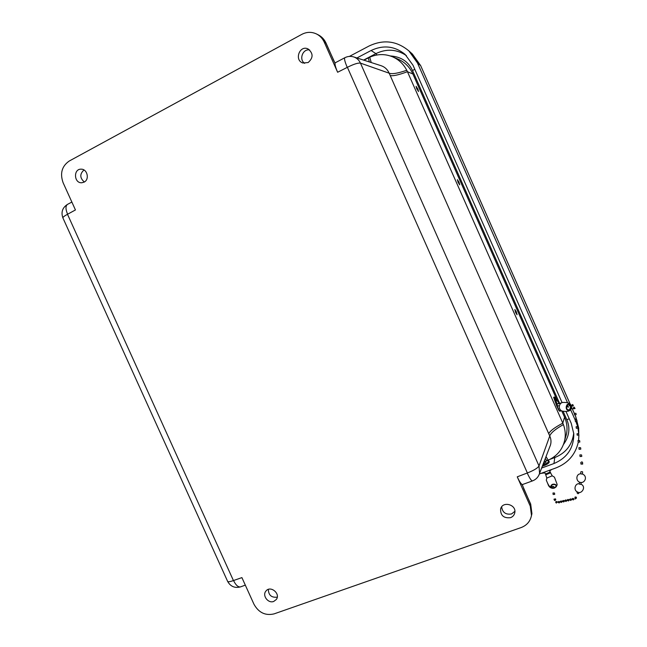 <?xml version="1.0" encoding="UTF-8"?>
<svg xmlns="http://www.w3.org/2000/svg" width="647" height="647" viewBox="0 0 647 647"><rect width="100%" height="100%" fill="white"/><g stroke="black" fill="none" stroke-linecap="round" stroke-linejoin="round"><path stroke-width="0.97" d="M308.134 62.549L302.893 63.002C293.932 60.284 299.658 44.692 308.093 48.962C313.366 53.321 313.383 57.85 308.134 62.549M510.515 517.673C503.698 518.417 500.398 515.497 500.616 508.914C502.582 500.721 516.727 504.579 514.769 512.812C514.244 515.166 512.82 516.783 510.515 517.673M273.721 601.443C268.182 603.732 261.978 595.523 265.909 591.099C270.268 585.058 280.871 593.606 276.301 599.502L273.721 601.443M84.11 182.13L81.797 182.761C73.871 183.4 73.208 168.713 81.198 169.174C87.369 168.956 89.739 179.518 84.11 182.13M517.252 476.831L527.37 472.965L347.39 67.304L337.629 72.254L324.301 42.249C322.602 38.529 320.022 35.779 316.553 33.992C311.66 31.703 306.759 31.816 301.858 34.34L69.229 161.038C61.869 166.166 59.823 173.388 63.107 182.713L75.44 209.952L67.49 214.286L233.43 580.561L241.905 577.609L253.98 604.266C258.719 612.693 265.424 615.895 274.069 613.882L521.102 527.572C526.836 525.372 530.297 521.336 531.494 515.465L530.265 506.132L517.252 476.831C519.234 481.174 520.843 483.73 522.08 484.474L522.218 484.635M309.638 49.965C302.764 48.557 298.679 59.564 304.648 63.341M501.66 506.844C502.46 512.505 505.76 514.875 511.551 513.961L514.883 511.308M268.343 589.385C268.529 595.143 271.425 597.739 277.037 597.173L277.248 597.084M83.989 169.983C79.646 173.962 79.759 177.965 84.336 182.009M337.629 72.254C335.68 67.765 334.822 64.74 335.057 63.188L325.878 43.009C324.196 39.313 321.624 36.572 318.17 34.792L316.553 33.992M333.124 59.314L335.057 63.188M363.946 60.211L368.321 57.915L369.372 61.95M557.124 400.347L412.875 73.976L407.432 71.688L562.801 423.146C554.665 427.481 549.974 430.999 548.737 433.716L390.198 75.513C392.98 76.233 398.722 74.963 407.432 71.688L406.753 70.264C397.978 73.313 392.114 74.292 389.179 73.2C387.504 69.439 384.803 66.932 381.083 65.695L353.723 56.936C356.788 57.995 359.028 60.05 360.452 63.115C358.026 62.767 353.674 64.158 347.39 67.304M549.675 447.093L550.484 444.99C551.341 441.982 551.098 438.981 549.748 435.981C550.815 432.908 555.369 429.107 563.391 424.578L562.801 423.146L564.556 417.169L561.701 410.894C559.809 409.818 559.04 408.136 559.388 405.847L557.099 405.912L559.226 410.538L562.777 411.177M545.308 458.472L546.764 460.745L544.054 461.748M371.241 62.541L369.712 57.227L368.321 57.915M406.753 70.264C403.526 64.069 398.819 59.589 392.624 56.839C385.03 53.725 377.395 53.855 369.712 57.227M546.028 456.612L548.195 460.179C557.051 456.135 562.558 449.471 564.718 440.186C565.761 434.946 565.316 429.737 563.391 424.578M417.889 89.124L418.536 91.534L416.708 88.704L416.061 86.294L417.889 89.124M459.03 182.211L459.726 184.848L458.076 182.284L457.38 179.648L459.03 182.211M516.29 311.741L517.066 314.741L515.643 312.509L514.858 309.509L516.29 311.741M556.363 404.626L555.813 403.105M546.764 460.745L548.195 460.179M412.875 73.976C409.721 67.086 404.787 62.144 398.083 59.144L397.703 58.982M565.203 438.529L566.465 434.194C567.597 428.403 566.958 422.734 564.556 417.169M356.934 57.963L371.079 50.515C383.259 44.756 394.573 46.018 404.998 54.283L412.988 65.21L562.073 402.612M565.971 411.427L571.22 423.3L573.792 433.789C573.84 447.983 567.233 457.89 553.969 463.527L541.636 468.048M349.372 56.418L369.081 46.002C383.461 39.216 396.716 40.842 408.847 50.862L417.444 62.913L567.605 402.871M578.24 442.386C575.361 454.671 567.92 463.187 555.919 467.943L539.396 473.968M576.04 421.973L577.634 426.519M577.844 427.343L578.879 434.954M578.887 435.196L578.604 440.154M570.638 409.737L575.199 420.057M545.866 462.112L543.189 463.996M542.793 465.023C546.707 463.527 548.729 462.176 548.842 460.963L547.063 460.632M542.332 466.236C546.666 464.756 548.979 463.317 549.263 461.901L548.842 460.963M546.828 478.084L552.214 475.812L550.532 472.795L545.736 474.817L546.828 478.084L546.286 480.09C548.009 484.603 549.465 486.9 550.67 486.973C551.252 481.255 561.345 485.549 553.686 488.202M552.789 488.299L550.775 487.304C549.966 487.345 549.012 486.253 547.92 484.029L546.464 480.551M553.589 488.259C555.571 488.129 557.787 484.886 556.962 483.932L554.439 477.154L552.214 475.812M550.726 486.956L551.252 487.11L550.775 487.304M550.67 486.973L551.163 486.827C551.495 482.25 559.978 485.347 553.913 487.798L552.36 487.887L553.905 487.789L553.751 486.471L552.214 486.415L552.352 487.887L551.252 487.11M544.442 472.124L545.47 474.049L550.16 472.059L550.532 472.795M545.736 474.817L545.47 474.049M550.16 472.059L549.449 470.304L549.715 470.846L551.818 469.439M549.715 470.846L550.791 473.248M550.751 473.175L550.354 472.472M541.005 473.378L544.992 472.836M568.681 411.039L569.506 410.182C564.16 411.751 565.882 401.051 570.436 404.828M571.123 405.839C571.673 407.561 571.277 408.936 569.942 409.963L569.231 410.772M571.018 405.151C570.088 403.218 567.508 402.321 563.294 402.442C561.402 402.426 560.108 403.526 559.412 405.734M569.473 410.077L569.732 409.511L569.942 409.963M569.506 410.182L569.368 409.68C565.235 411.015 565.988 402.644 569.837 404.973M570.767 406.203L569.732 409.511M556.687 405.798L558.757 410.303L556.671 405.766L558.563 405.798M559.226 410.538L558.757 410.303M566.481 406.591L566.424 407.513M556.663 405.734L553.622 397.339L554.422 397.007L559.283 403.421M560.642 410.756L559.825 411.338L559.307 410.546M557.091 403.882L561.305 402.935M556.194 403.987L557.018 403.639L554.439 396.999M557.059 405.507L556.703 404.181L561.046 403.138M557.415 405.718L556.703 404.181M553.128 494.478L552.991 492.982L554.536 493.046L554.697 494.365L553.136 494.478L554.697 494.365M554.293 500.115L553.986 499.169L555.522 498.877L555.789 499.694L554.908 500.576L554.293 500.107L555.789 499.694M556.444 503.051L557.188 501.789C556.064 501.7 555.813 502.129 556.444 503.051L555.862 502.687C555.522 501.684 555.894 501.344 556.962 501.668L557.059 501.724M567.411 500.082L568.333 500.972C569.303 500.382 569.231 499.872 568.115 499.427L567.411 500.082M568.333 500.972L566.926 500.188L567.872 499.484M570.759 500.454C571.738 499.856 571.665 499.338 570.541 498.894L569.829 499.557L570.759 500.454L569.336 499.662L570.29 498.95M565.041 500.6L565.955 501.482C566.918 500.899 566.845 500.39 565.745 499.953L565.041 500.6M565.955 501.482L564.572 500.705L565.494 500.01M573.234 499.929C574.229 499.322 574.148 498.805 573.007 498.352L572.288 499.023L573.234 499.929L571.794 499.128L572.757 498.408M562.72 501.11L563.626 501.983C564.58 501.401 564.507 500.899 563.408 500.463L562.72 501.11M563.626 501.983L562.251 501.207L563.165 500.519M576.42 498.125L575.717 498.336L574.997 497.131C576.048 496.775 576.517 497.106 576.42 498.125L575.126 499.047L574.94 497.211M560.439 501.603L561.337 502.468C562.275 501.894 562.211 501.393 561.127 500.972L560.439 501.603M561.337 502.468L559.987 501.7L560.884 501.021M558.199 502.088L559.089 502.945C560.027 502.379 559.954 501.886 558.879 501.465L558.199 502.088M559.089 502.945L557.754 502.185L558.644 501.514M578.661 493.435L577.9 493.734L577.019 492.812L577.318 491.898M579.194 484.069L579.502 482.387L581.232 482.743L580.909 484.385L579.194 484.069M581.774 473.936L582.454 474.041C588.018 476.297 584.848 483.463 580.472 482.403C575.693 481.732 575.595 473.887 580.715 473.798L581.896 474.105M580.707 473.798L580.86 471.768L581.952 471.631L582.623 471.898L582.462 474.041M582.025 463.697L580.941 464.069L582.688 464.093L582.025 463.697M580.941 464.069L580.82 462.451L581.888 461.861L582.559 462.346L582.688 464.093M573.477 408.831L573.21 407.998L574.124 407.092L575.062 408.516L573.477 408.831L574.439 408.055L575.062 408.516M572.692 404.771L572.021 406.017C573.121 406.3 573.485 405.944 573.105 404.949L572.692 404.771M572.021 406.017L572.255 404.521L573.064 404.917M574.487 414.816L574.326 413.304L575.951 413.336L576.129 414.67L574.487 414.816L576.129 414.67M575.377 421.496L575.215 419.96L576.849 420L577.035 421.351L575.377 421.496L577.035 421.351M576.291 428.282L576.121 426.729L577.771 426.769L577.957 428.144L576.291 428.282L577.957 428.144M577.027 433.781L578.701 433.644L578.887 435.035L577.213 435.18L578.887 435.035M578.143 442.184L577.973 440.583L579.647 440.631L579.841 442.047L578.143 442.184L579.841 442.047M579.097 449.301L578.919 447.675L580.61 447.724L580.804 449.164L579.097 449.301L580.804 449.164M580.06 456.539L579.882 454.89L581.588 454.938L581.79 456.402L580.06 456.539L581.782 456.402M568.406 407.198L567.856 405.823L567.354 406.405L568.406 407.198L566.909 406.591L567.686 405.895M570.654 406.243L570.104 404.86L569.603 405.443L570.654 406.243L569.142 405.637L569.934 404.925M555.749 400.671L555.708 399.264M556.388 402.183L555.902 399.191M558.814 403.534L558.612 402.127M324.301 42.249L326.088 43.203C324.373 39.443 321.737 36.636 318.17 34.792M347.188 67.231C344.859 61.78 344.067 58.61 344.819 57.729L335.025 62.905M527.37 472.965C533.832 470.426 537.714 468.088 539.008 465.945L360.452 63.115L389.179 73.2L390.198 75.513M532.57 480.875L532.424 480.931C531.292 480.753 529.578 478.157 527.289 473.151M530.265 506.132L530.702 504.361L522.08 484.474M531.486 515.538L531.931 513.645L530.686 504.053L523.633 488.445M233.607 580.65C235.815 585.139 238.096 587.225 240.458 586.902L240.797 586.78M227.59 581.289L227.631 581.394C228.189 582.017 230.122 581.742 233.43 580.561M67.49 214.286C64.368 215.961 62.84 217.182 62.913 217.942L62.953 218.039M245.318 585.139L240.458 586.902C234.772 588.341 230.494 586.505 227.631 581.394L62.913 217.942C60.883 212.192 62.419 207.671 67.514 204.371C65.484 205.883 65.493 209.127 67.547 214.1M522.25 484.627L532.424 480.931C536.015 479.556 538.393 477.049 539.574 473.41L539.008 465.945L549.748 435.981L548.737 433.716M550.484 444.99L538.83 475.302M390.238 55.933C400.93 56.645 408.362 61.522 412.527 70.563L559.59 403.348M563.068 411.217L566.788 419.628C570.428 428.063 569.32 436.361 563.456 444.513M569.255 418.852L566.788 419.628M412.527 70.563L414.776 69.253M377.015 54.979L375.915 53.62C386.574 48.501 396.748 49.164 406.429 55.618M363.582 60.098L375.915 53.62L371.079 50.515M554.616 456.394L554.762 457.575L550.071 459.297M573.735 433.078C572.263 444.821 565.939 452.989 554.762 457.575L553.969 463.527M578.774 432.972L578.661 428.007L575.83 416.87L578.661 428.007L578.75 431.881M570.217 404.157L420.647 65.598L570.153 404.1M571.552 407.27L574.318 413.53M575.086 415.277L575.862 417.032L575.862 419.531M411.67 53.386L420.647 65.598L417.444 62.913M500.924 508.089L500.616 508.914M530.686 504.053L531.931 513.645L531.494 515.465M67.514 204.371L71.874 202.066M326.088 43.203L333.318 59.492M353.723 56.936C350.658 56.006 347.69 56.265 344.819 57.729M522.234 484.587L523.625 488.153M550.484 445.007L549.667 447.134M392.624 56.839L398.083 59.144M564.718 440.186L566.465 434.194M575.83 416.87L575.134 415.285M574.31 413.417L571.552 407.181M408.847 50.862L412.39 54.024L420.736 65.711M545.47 461.222L545.939 462.257M547.92 484.029C548.769 486.77 550.451 488.202 552.967 488.339M562.445 411.128C565.146 411.565 567.314 411.508 568.939 410.942M569.692 410.562C571.35 409.486 571.835 407.756 571.139 405.378M578.669 493.443L579.008 492.391M579.235 483.738C574.843 483.212 573.145 490.58 577.771 492.1C581.208 494.591 586.869 486.916 580.966 484.134M577.019 433.781L577.205 435.18"/></g></svg>
